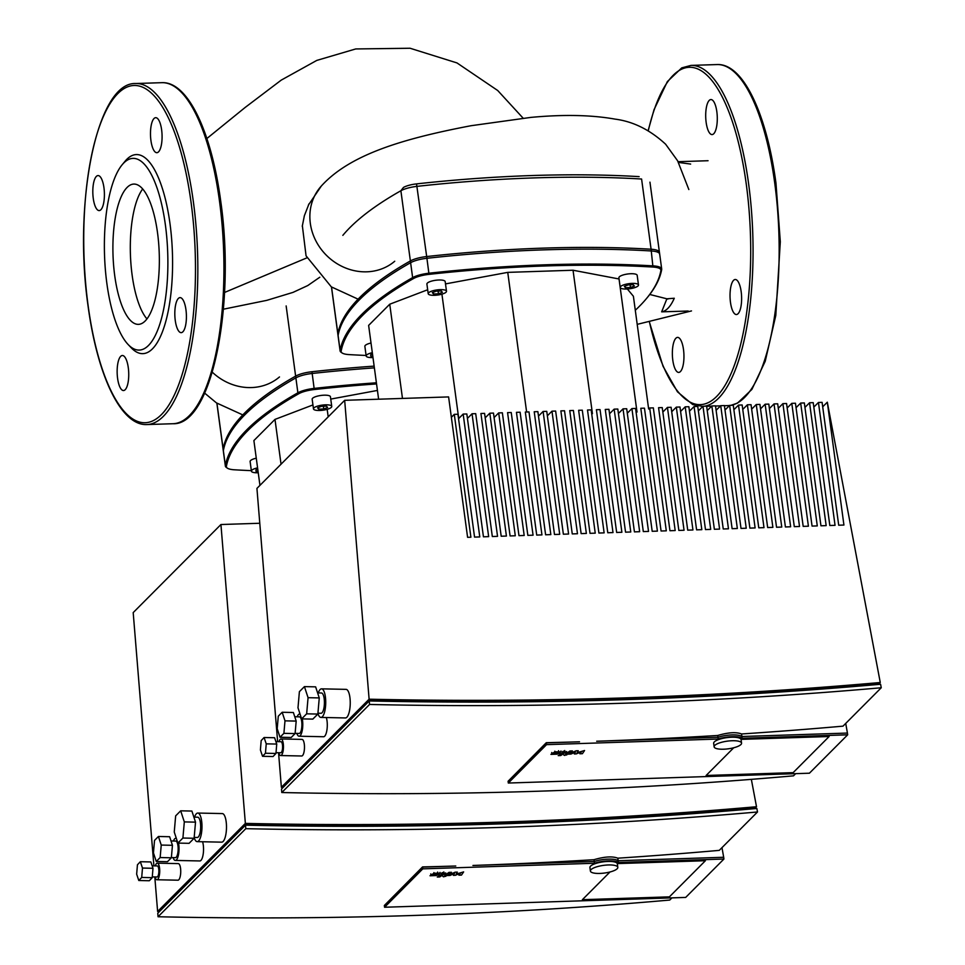 <?xml version="1.0" encoding="UTF-8"?>
<svg xmlns="http://www.w3.org/2000/svg" width="965" height="965" viewBox="0 0 965 965"><rect width="100%" height="100%" fill="white"/><g stroke="black" fill="none" stroke-linecap="round" stroke-linejoin="round"><path stroke-width="1.45" d="M436.542 873.446L432.67 875.219L436.783 874.338L437.459 873.554L436.542 873.446M436.699 873.711L436.783 874.338L437.459 873.554M440.293 873.241L433.985 873.216L430.004 875.762L436.144 875.569L439.256 874.254L440.04 872.384M433.333 874.447L432.634 874.99M445.311 873.385L442.477 872.589L441.391 873.289L442.754 873.518L437.29 877.016L439.763 876.932L445.721 872.903M445.83 876.329L442.839 876.425L445.83 876.329L444.732 875.267M442.839 876.425L443.852 876.871M445.251 874.097L446.783 875.569L450.052 875.46L454.515 873.385L453.381 875.351L455.311 875.291L460.498 873.192L458.918 875.171L461.475 875.086L463.634 871.902L456.18 874.097L457.326 872.107L455.166 872.179L449.075 874.833L447.893 874.592L451.463 872.3L448.99 872.384L444.937 875.207M142.711 188.947A70.18 23.124 -91.9 0 0 132.133 275.134A70.18 23.124 -91.9 0 0 146.945 318.92A70.18 23.124 -91.9 0 1 130.42 254.41A70.18 23.124 -91.9 0 1 142.711 188.947M319.813 277.22L307.787 285.543L292.998 292.395L266.774 300.356L223.422 309.198M661.664 311.84A74.788 24.644 88.1 0 0 674.282 298.245L666.887 298.8L661.664 311.84L688.214 311.032M309.041 203.76L304.373 215.714L302.262 226.305M639.132 176.631A457.422 127.838 172.3 0 0 416.53 183.893A14.752 4.125 172.3 0 0 403.491 187.415L400.885 190.744A18.444 5.151 -7.7 0 1 417.194 186.341A461.113 128.864 -7.7 0 1 641.592 179.02L651.327 250.972A18.444 5.151 -7.7 0 1 659.674 254.109A18.444 5.151 -7.7 0 1 659.662 254.579M342.84 235.364A461.113 128.864 -7.7 0 1 400.885 190.744L410.62 262.697A18.444 5.151 -7.7 0 1 426.928 258.294A461.113 128.864 -7.7 0 1 651.327 250.972M331.465 286.955L338.088 335.965A18.444 5.151 -7.7 0 1 338.1 335.494A461.113 128.864 -7.7 0 1 410.62 262.697M216.86 403.165L223.349 451.137A18.444 5.151 -7.7 0 1 223.361 450.679A461.113 128.864 -7.7 0 1 295.869 377.882A18.444 5.151 -7.7 0 1 312.19 373.479A461.113 128.864 -7.7 0 1 374.372 367.87M275.906 741.602L280.972 741.711A5.537 1.737 91.2 0 1 282.54 745.547A5.537 1.737 91.2 0 1 280.743 752.772L276.026 752.676M264.096 737.513L274.591 737.73L276.738 744.063L275.954 753.46L273.047 756.524L262.54 756.295L260.405 749.962L261.177 740.577L264.096 737.513L266.231 743.846L265.447 753.243L262.54 756.295M276.738 744.063L266.231 743.846M275.954 753.46L265.447 753.243M317.618 692.906L321.442 692.991A10.145 3.185 91.2 0 1 324.324 700.023A10.145 3.185 91.2 0 1 321.007 713.268L317.931 713.207M304.433 686.61L315.627 686.851L319.258 697.924L317.859 714.064L312.817 719.106L301.623 718.877L297.992 707.791L299.391 691.664L304.433 686.61L308.064 697.683L306.653 713.823L301.623 718.877M317.859 714.064L306.653 713.823M319.258 697.924L308.064 697.683M294.771 716.754L299.476 716.85A8.299 2.606 91.2 0 1 301.828 722.604A8.299 2.606 91.2 0 1 299.114 733.448L295.121 733.364M283.903 733.34L280.007 737.248L277.196 728.672L278.282 716.187L282.178 712.267L284.989 720.843L283.903 733.34L295.097 733.581L291.201 737.489L280.007 737.248M282.178 712.267L293.372 712.508L296.183 721.084L295.097 733.581M296.183 721.084L284.989 720.843M278.801 752.736A8.299 2.606 -88.8 0 0 280.682 755.547A8.299 2.606 -88.8 0 0 283.384 744.703A8.299 2.606 -88.8 0 0 281.032 738.949A8.299 2.606 -88.8 0 0 280.212 739.347A8.299 2.606 -88.8 0 0 279.03 741.675M281.032 738.949L302.045 739.395A8.299 2.606 91.2 0 1 304.397 745.149A8.299 2.606 91.2 0 1 301.695 755.993L280.682 755.547M317.907 713.412A14.294 4.487 -88.8 0 0 320.923 717.417A14.294 4.487 -88.8 0 0 325.591 698.756A14.294 4.487 -88.8 0 0 321.538 688.841A14.294 4.487 -88.8 0 0 320.115 689.529A14.294 4.487 -88.8 0 0 318.281 692.918M321.538 688.841L346.049 689.36A14.294 4.487 91.2 0 1 350.102 699.275A14.294 4.487 91.2 0 1 345.434 717.948L320.923 717.417M296.822 733.4A11.061 3.474 -88.8 0 0 299.053 736.211A11.061 3.474 -88.8 0 0 302.672 721.76A11.061 3.474 -88.8 0 0 302.274 718.889M326.315 717.538A11.061 3.474 91.2 0 1 327.183 722.29A11.061 3.474 91.2 0 1 323.565 736.741L299.053 736.211M451.367 417.302L454.286 414.359L470.896 537.216L467.591 537.324L448.604 396.917L344.674 400.318L369.113 699.191A4974.672 4486.321 -135.1 0 0 880.261 682.508L878.319 684.462M880.261 682.508L827.319 402.188L843.929 525.044L838.706 525.213L822.096 402.357L818.441 402.477L835.051 525.334L829.828 525.503L813.218 402.646L809.551 402.767L826.161 525.623L820.95 525.792L804.34 402.936L800.673 403.056L817.283 525.913L812.06 526.082L795.45 403.225L791.795 403.346L808.405 526.202L803.182 526.371L786.572 403.515L782.904 403.635L799.515 526.492L794.304 526.661L777.694 403.804L774.026 403.925L790.637 526.781L785.413 526.95L768.803 404.106L765.149 404.214L781.759 527.071L776.536 527.24L759.925 404.395L756.271 404.504L772.881 527.36L767.658 527.529L751.047 404.685L747.38 404.793L763.99 527.65L758.767 527.819L742.157 404.974L738.502 405.095L755.113 527.939L749.889 528.108L733.279 405.264L729.624 405.384L746.235 528.229L741.011 528.398L724.401 405.553L720.734 405.674L737.344 528.518L732.121 528.687L715.511 405.843L711.856 405.963L728.466 528.808L723.243 528.977L706.633 406.132L702.978 406.253L719.588 529.097L714.365 529.266L697.755 406.422L694.088 406.542L710.698 529.387L705.475 529.556L688.865 406.711L685.21 406.832L701.82 529.676L696.597 529.845L679.987 407.001L676.332 407.121L692.942 529.966L687.719 530.135L671.109 407.29L667.442 407.411L684.052 530.255L678.841 530.424L662.231 407.58L658.564 407.7L675.174 530.545L669.951 530.714L653.341 407.869L649.686 407.99L666.296 530.834L661.073 531.003L644.463 408.159L640.796 408.279L657.406 531.124L652.195 531.293L635.585 408.448L631.918 408.569L648.528 531.413L643.305 531.582L626.695 408.738L623.04 408.858L639.65 531.703L634.427 531.872L617.817 409.027L614.15 409.148L630.76 531.992L625.549 532.161L608.939 409.317L605.272 409.437L621.882 532.282L616.659 532.463L600.049 409.606L596.394 409.727L613.004 532.571L607.781 532.752L591.171 409.896L587.516 410.016L604.126 532.861L598.903 533.042L582.293 410.185L578.626 410.306L595.236 533.15L590.013 533.331L573.403 410.475L569.748 410.595L586.358 533.44L581.135 533.621L564.525 410.764L560.87 410.885L577.48 533.742L572.257 533.91L555.647 411.054L551.98 411.174L568.59 534.031L563.367 534.2L546.757 411.343L543.102 411.464L559.712 534.321L554.489 534.489L537.879 411.633L534.224 411.753L550.834 534.61L545.611 534.779L529.001 411.922L525.334 412.043L541.944 534.899L536.721 535.068L520.111 412.212L516.456 412.332L533.066 535.189L527.843 535.358L511.233 412.501L507.578 412.622L524.188 535.479L518.965 535.647L502.355 412.791L498.688 412.911L515.298 535.768L510.087 535.937L493.477 413.08L489.81 413.201L506.42 536.058L501.197 536.226L484.587 413.37L480.932 413.49L497.542 536.347L492.319 536.516L475.709 413.659L472.042 413.78L488.652 536.637L483.441 536.805L466.831 413.961L463.164 414.069L479.774 536.926L474.551 537.095L457.941 414.25L454.286 414.359M277.63 741.639L256.931 488.399L344.674 400.318M300.103 714.257A11.061 3.474 -88.8 0 0 299.536 714.088A11.061 3.474 -88.8 0 0 298.426 714.619A11.061 3.474 -88.8 0 0 297.172 716.802M370.391 700.976L370.295 699.794A4974.672 4486.321 44.9 0 0 877.969 683.22L878.21 684.462M370.295 699.794L283.686 786.837M278.547 752.724L281.37 787.271A4974.672 4486.321 44.9 0 0 283.215 787.307M458.544 418.714L463.164 414.069M467.434 418.424L472.042 413.78M485.19 417.845L489.81 413.201M494.08 417.556L498.688 412.911M538.482 416.096L543.102 411.464M547.36 415.806L551.98 411.174M609.542 413.78L614.15 409.148M618.42 413.49L623.04 408.858M627.298 413.201L631.918 408.569M662.834 412.043L667.442 407.411M671.712 411.753L676.332 407.121M680.59 411.464L685.21 406.832M689.48 411.174L694.088 406.542M698.358 410.885L702.978 406.253M707.236 410.595L711.856 405.963M716.114 410.306L720.734 405.674M725.005 410.016L729.624 405.384M733.883 409.727L738.502 405.095M742.76 409.437L747.38 404.793M751.651 409.148L756.271 404.504M760.529 408.858L765.149 404.214M769.407 408.569L774.026 403.925M778.297 408.279L782.904 403.635M787.175 407.99L791.795 403.346M796.053 407.7L800.673 403.056M804.943 407.411L809.551 402.767M813.821 407.121L818.441 402.477M827.319 402.188L822.699 406.832M281.37 787.271L369.113 699.191M733.726 747.766L706.115 775.486L793.146 772.639L829.14 736.512L742.109 739.347L829.14 736.512L793.146 772.639L706.115 775.486L733.726 747.766M717.743 735.475C728.273 732.399 736.223 731.892 741.566 733.967L741.916 736.5A15.681 4.379 172.3 0 0 717.984 737.284L717.743 735.475A4980.208 4491.303 -135.1 0 1 596.684 741.241L717.984 737.284A15.681 4.379 -7.7 0 1 741.916 736.5L847.427 733.062L845.726 723.412M881.25 687.755A4980.208 4491.303 -135.1 0 1 369.547 704.462L281.792 792.53L281.515 789.02L369.257 700.94A4976.517 4487.986 44.9 0 0 880.587 684.257L881.25 687.755L843 726.15A4980.208 4491.303 -135.1 0 1 741.566 733.967M281.792 792.53A4980.208 4491.303 44.9 0 0 793.507 775.836L795.679 773.653M546.299 742.7L508.072 781.276L546.323 742.881L579.519 741.796A4980.208 4491.303 -135.1 0 1 546.299 742.7L508.072 781.276L508.314 783.037L546.564 744.642L546.323 742.881L579.519 741.796M369.547 704.462L369.257 700.94M740.903 744.558A13.836 3.86 -7.7 0 1 725.97 749.069A13.836 3.86 -7.7 0 1 714.136 746.838A13.836 3.86 -7.7 0 1 714.8 745.402A13.836 3.86 -7.7 0 1 729.721 740.879A13.836 3.86 -7.7 0 1 741.554 743.122A13.836 3.86 -7.7 0 1 740.903 744.558M714.136 746.838L713.666 743.327A13.836 3.86 -7.7 0 1 714.317 741.892A13.836 3.86 -7.7 0 1 729.25 737.369A13.836 3.86 -7.7 0 1 741.084 739.612L741.554 743.122M847.668 734.811L742.145 738.261L741.916 736.5L847.427 733.062L847.668 734.811L809.418 773.206L508.314 783.037M596.684 741.241L717.984 737.284L718.225 739.033L546.564 744.642M742.145 738.261A15.681 4.379 172.3 0 0 718.225 739.033M127.103 187.439A70.18 23.124 -91.9 0 0 113.617 265.459A70.18 23.124 -91.9 0 0 138.417 324.361A70.18 23.124 -91.9 0 0 145.16 320.995A70.18 23.124 -91.9 0 0 158.634 242.975A70.18 23.124 -91.9 0 0 133.833 184.074A70.18 23.124 -91.9 0 0 127.103 187.439M128.031 344.409L131.204 347.762A99.6 32.822 -91.9 0 0 152.422 348.872A99.6 32.822 -91.9 0 0 169.985 223.615A99.6 32.822 -91.9 0 0 126.789 159.334A99.6 32.822 -91.9 0 0 125.112 161.191L122.169 164.75A95.909 31.604 -91.9 0 0 104.534 255.255A95.909 31.604 -91.9 0 0 128.031 344.409A95.909 31.604 -91.9 0 0 148.465 345.482A95.909 31.604 -91.9 0 0 165.377 224.857A95.909 31.604 -91.9 0 0 123.785 162.964A95.909 31.604 -91.9 0 0 122.169 164.75M175.268 320.489A17.527 5.778 -91.9 0 0 181.179 332.648A17.527 5.778 -91.9 0 0 185.956 309.765A17.527 5.778 -91.9 0 0 180.033 297.618A17.527 5.778 -91.9 0 0 175.268 320.489M158.537 151.867A17.527 5.778 -91.9 0 0 161.903 132.386A17.527 5.778 -91.9 0 0 155.703 117.682A17.527 5.778 -91.9 0 0 154.026 118.514A17.527 5.778 -91.9 0 0 150.661 137.995A17.527 5.778 -91.9 0 0 156.849 152.699A17.527 5.778 -91.9 0 0 158.537 151.867M103.955 187.717A17.527 5.778 -91.9 0 0 98.032 175.57A17.527 5.778 -91.9 0 0 93.267 198.44A17.527 5.778 -91.9 0 0 99.178 210.587A17.527 5.778 -91.9 0 0 103.955 187.717M120.685 356.35A17.527 5.778 -91.9 0 0 117.32 375.831A17.527 5.778 -91.9 0 0 123.508 390.536A17.527 5.778 -91.9 0 0 125.197 389.691A17.527 5.778 -91.9 0 0 128.562 370.21A17.527 5.778 -91.9 0 0 122.362 355.506A17.527 5.778 -91.9 0 0 120.685 356.35M730.481 302.371A17.527 5.778 88.1 0 1 735.258 279.5A17.527 5.778 88.1 0 1 741.168 291.647A17.527 5.778 88.1 0 1 736.404 314.53A17.527 5.778 88.1 0 1 730.481 302.371M713.75 133.737A17.527 5.778 88.1 0 1 712.074 134.581A17.527 5.778 88.1 0 1 705.873 119.877A17.527 5.778 88.1 0 1 709.239 100.396A17.527 5.778 88.1 0 1 710.928 99.552A17.527 5.778 88.1 0 1 717.116 114.268A17.527 5.778 88.1 0 1 713.75 133.737M675.898 338.232A17.527 5.778 88.1 0 1 677.587 337.388A17.527 5.778 88.1 0 1 683.775 352.092A17.527 5.778 88.1 0 1 680.409 371.573A17.527 5.778 88.1 0 1 678.733 372.418A17.527 5.778 88.1 0 1 672.533 357.713A17.527 5.778 88.1 0 1 675.898 338.232M372.985 357.557A9.228 2.581 -7.7 0 1 366.169 355.989A9.228 2.581 -7.7 0 1 366.604 355.036A9.228 2.581 -7.7 0 1 372.321 352.671M366.169 355.989L364.867 346.339A9.228 2.581 -7.7 0 1 365.301 345.386A9.228 2.581 -7.7 0 1 371.018 343.021M446.047 292.19A9.228 2.581 -7.7 0 1 436.096 295.206A9.228 2.581 -7.7 0 1 428.207 293.71A9.228 2.581 -7.7 0 1 428.653 292.757A9.228 2.581 -7.7 0 1 438.605 289.741A9.228 2.581 -7.7 0 1 446.493 291.237A9.228 2.581 -7.7 0 1 446.047 292.19M428.207 293.71L426.904 284.06A9.228 2.581 -7.7 0 1 427.338 283.107A9.228 2.581 -7.7 0 1 437.302 280.091A9.228 2.581 -7.7 0 1 445.179 281.587L446.493 291.237M638.046 285.93A9.228 2.581 -7.7 0 1 628.094 288.933A9.228 2.581 -7.7 0 1 620.206 287.437A9.228 2.581 -7.7 0 1 620.64 286.496A9.228 2.581 -7.7 0 1 630.591 283.481A9.228 2.581 -7.7 0 1 638.48 284.977A9.228 2.581 -7.7 0 1 638.046 285.93M620.206 287.437L618.903 277.787A9.228 2.581 -7.7 0 1 619.337 276.834A9.228 2.581 -7.7 0 1 629.289 273.819A9.228 2.581 -7.7 0 1 637.177 275.315L638.48 284.977M366.097 355.458A460.196 128.61 -7.7 0 1 349.077 354.601A17.527 4.897 -7.7 0 1 342.08 352.949A17.527 4.897 -7.7 0 1 341.152 351.188A460.196 128.61 -7.7 0 1 413.515 278.547A17.527 4.897 -7.7 0 1 429.015 274.362A460.196 128.61 -7.7 0 1 652.967 267.052A17.527 4.897 -7.7 0 1 660.892 270.465A460.196 128.61 -7.7 0 1 646.441 298.595A460.196 128.61 -7.7 0 1 635.296 310.26M646.441 298.595L647.213 297.666A461.113 128.864 172.3 0 0 661.688 269.488A18.444 5.151 172.3 0 0 661.7 269.03A18.444 5.151 172.3 0 0 653.341 265.894A461.113 128.864 172.3 0 0 428.943 273.216A18.444 5.151 172.3 0 0 412.634 277.618A461.113 128.864 172.3 0 0 340.114 350.416A18.444 5.151 172.3 0 0 340.102 350.874A18.444 5.151 172.3 0 0 341.091 352.261L342.08 352.949M661.7 269.03L659.445 252.347A18.444 5.151 172.3 0 0 651.086 249.223A461.113 128.864 172.3 0 0 426.687 256.545A18.444 5.151 172.3 0 0 410.378 260.948A461.113 128.864 172.3 0 0 337.859 333.733A18.444 5.151 172.3 0 0 337.846 334.204L340.102 350.874M378.618 399.208L368.63 325.398L389.739 304.216L427.676 289.753M445.492 283.903L507.747 272.371L573.041 270.236L619.035 278.982L637.021 412.067M627.359 288.993L633.402 296.267L648.649 409.027M372.792 356.157L370.705 356.061L370.765 354.553L372.514 354.058M433.43 293.963L432.32 292.636L436.24 291.141L441.27 290.984L442.38 292.311L438.46 293.806L433.43 293.963L433.201 292.298M438.46 293.806L438.086 291.08M625.429 287.703L624.319 286.376L628.239 284.88L633.257 284.711L634.367 286.038L630.447 287.534L625.429 287.703L625.199 286.038M630.447 287.534L630.085 284.82M389.739 304.216L402.477 398.424M441.922 294.156L458.737 418.52M507.747 272.371L526.625 412.007M573.041 270.236L592.438 413.695M258.234 472.741A9.228 2.581 -7.7 0 1 251.419 471.173A9.228 2.581 -7.7 0 1 251.865 470.22A9.228 2.581 -7.7 0 1 257.583 467.844M251.419 471.173L250.116 461.523A9.228 2.581 -7.7 0 1 250.55 460.57A9.228 2.581 -7.7 0 1 256.268 458.194M331.309 407.375A9.228 2.581 -7.7 0 1 321.357 410.378A9.228 2.581 -7.7 0 1 313.468 408.895A9.228 2.581 -7.7 0 1 313.902 407.942A9.228 2.581 -7.7 0 1 323.854 404.926A9.228 2.581 -7.7 0 1 331.743 406.422A9.228 2.581 -7.7 0 1 331.309 407.375M313.468 408.895L312.165 399.233A9.228 2.581 -7.7 0 1 312.6 398.28A9.228 2.581 -7.7 0 1 322.551 395.276A9.228 2.581 -7.7 0 1 330.44 396.76L331.743 406.422M251.346 470.643A460.196 128.61 -7.7 0 1 234.338 469.786A17.527 4.897 -7.7 0 1 227.342 468.122A17.527 4.897 -7.7 0 1 226.401 466.372A460.196 128.61 -7.7 0 1 298.776 393.72A17.527 4.897 -7.7 0 1 314.276 389.546A460.196 128.61 -7.7 0 1 376.543 383.937M376.398 382.791A461.113 128.864 172.3 0 0 314.204 388.4A18.444 5.151 172.3 0 0 297.883 392.803A461.113 128.864 172.3 0 0 225.376 465.588A18.444 5.151 172.3 0 0 225.364 466.059A18.444 5.151 172.3 0 0 226.353 467.434L227.342 468.122M374.143 366.121A461.113 128.864 172.3 0 0 311.948 371.73A18.444 5.151 172.3 0 0 295.64 376.121A461.113 128.864 172.3 0 0 223.12 448.918A18.444 5.151 172.3 0 0 223.108 449.388L225.364 466.059M259.947 485.371L253.892 440.571L274.989 419.401L312.937 404.938M330.754 399.088L377.424 390.439M258.053 471.33L255.954 471.246L256.027 469.738L257.764 469.243M318.691 409.148L317.582 407.821L321.502 406.325L326.52 406.156L327.63 407.495L323.709 408.979L318.691 409.148L318.462 407.483M323.709 408.979L323.347 406.265M274.989 419.401L281.044 464.189M327.171 409.341L328.197 416.868M152.156 865.822L157.235 865.931A5.537 1.737 91.2 0 1 158.803 869.767A5.537 1.737 91.2 0 1 156.993 876.992L152.277 876.896M140.347 861.721L150.854 861.95L152.989 868.283L152.217 877.68L149.298 880.743L138.803 880.514L136.656 874.181L137.44 864.785L140.347 861.721L142.482 868.054L141.71 877.45L138.803 880.514M152.989 868.283L142.482 868.054M152.217 877.68L141.71 877.45M193.869 817.114L197.704 817.198A10.145 3.185 91.2 0 1 200.575 824.243A10.145 3.185 91.2 0 1 197.27 837.487L194.182 837.415M180.684 810.817L191.89 811.058L195.521 822.144L194.11 838.271L189.08 843.326L177.874 843.084L174.255 832.011L175.654 815.871L180.684 810.817L184.315 821.903L182.916 838.03L177.874 843.084M194.11 838.271L182.916 838.03M195.521 822.144L184.315 821.903M171.022 840.961L175.727 841.07A8.299 2.606 91.2 0 1 178.079 846.824A8.299 2.606 91.2 0 1 175.377 857.656L171.372 857.571M160.154 857.547L156.258 861.468L153.447 852.891L154.533 840.394L158.429 836.486L161.239 845.063L160.154 857.547L171.36 857.788L167.464 861.697L156.258 861.468M158.429 836.486L169.635 836.727L172.446 845.304L171.36 857.788M172.446 845.304L161.239 845.063M155.051 876.944A8.299 2.606 -88.8 0 0 156.933 879.754A8.299 2.606 -88.8 0 0 159.647 868.922A8.299 2.606 -88.8 0 0 157.295 863.156A8.299 2.606 -88.8 0 0 156.475 863.554A8.299 2.606 -88.8 0 0 155.293 865.882M157.295 863.156L178.308 863.615A8.299 2.606 91.2 0 1 180.66 869.369A8.299 2.606 91.2 0 1 177.946 880.201L156.933 879.754M194.17 837.62A14.294 4.487 -88.8 0 0 197.186 841.637A14.294 4.487 -88.8 0 0 201.842 822.964A14.294 4.487 -88.8 0 0 197.789 813.049A14.294 4.487 -88.8 0 0 196.378 813.736A14.294 4.487 -88.8 0 0 194.544 817.138M197.789 813.049L222.3 813.579A14.294 4.487 91.2 0 1 226.353 823.495A14.294 4.487 91.2 0 1 221.697 842.155L197.186 841.637M173.073 857.608A11.061 3.474 -88.8 0 0 175.316 860.43A11.061 3.474 -88.8 0 0 178.923 845.979A11.061 3.474 -88.8 0 0 178.537 843.096M202.578 841.745A11.061 3.474 91.2 0 1 203.434 846.498A11.061 3.474 91.2 0 1 199.827 860.949L175.316 860.43M751.349 779.358L756.512 806.728A4974.672 4486.321 -135.1 0 1 245.363 823.398L220.937 524.526L259.79 523.259M153.893 865.858L133.194 612.606L220.937 524.526M176.366 838.464A11.061 3.474 -88.8 0 0 175.787 838.296A11.061 3.474 -88.8 0 0 174.689 838.826A11.061 3.474 -88.8 0 0 173.435 841.022M246.654 825.184L246.558 824.001A4974.672 4486.321 44.9 0 0 754.232 807.44L754.461 808.682M246.558 824.001L159.949 911.057M154.798 876.944L157.621 911.479A4974.672 4486.321 44.9 0 0 159.478 911.527M157.621 911.479L245.363 823.398M756.512 806.728L754.57 808.67M609.989 871.986L582.378 899.694L669.396 896.859L705.403 860.72L618.372 863.566L705.403 860.72L669.396 896.859L582.378 899.694L609.989 871.986M593.994 859.694C604.536 856.606 612.473 856.112 617.829 858.187L618.167 860.72A15.681 4.379 172.3 0 0 594.247 861.492L593.994 859.694A4980.208 4491.303 -135.1 0 1 472.934 865.46L594.247 861.492A15.681 4.379 -7.7 0 1 618.167 860.72L723.69 857.27L721.977 847.632M757.513 811.975A4980.208 4491.303 -135.1 0 1 245.798 828.67L158.055 916.75L157.765 913.24L245.508 825.159A4976.517 4487.986 44.9 0 0 756.85 808.477L757.513 811.975L719.263 850.37A4980.208 4491.303 -135.1 0 1 617.829 858.187M158.055 916.75A4980.208 4491.303 44.9 0 0 669.758 900.055L671.942 897.872M422.561 866.92L384.335 905.496L422.586 867.101L455.769 866.015A4980.208 4491.303 -135.1 0 1 422.561 866.92L384.335 905.496L384.577 907.245L422.815 868.85L422.586 867.101L455.769 866.015M245.798 828.67L245.508 825.159M617.154 868.765A13.836 3.86 -7.7 0 1 602.22 873.289A13.836 3.86 -7.7 0 1 590.399 871.045A13.836 3.86 -7.7 0 1 591.05 869.622A13.836 3.86 -7.7 0 1 605.984 865.098A13.836 3.86 -7.7 0 1 617.817 867.342A13.836 3.86 -7.7 0 1 617.154 868.765M590.399 871.045L589.917 867.535A13.836 3.86 -7.7 0 1 590.58 866.112A13.836 3.86 -7.7 0 1 605.513 861.588A13.836 3.86 -7.7 0 1 617.335 863.832L617.817 867.342M723.931 859.031L618.408 862.469L618.167 860.72L723.69 857.27L723.931 859.031L685.681 897.426L384.577 907.245M472.934 865.46L594.247 861.492L594.476 863.253L422.815 868.85M618.408 862.469A15.681 4.379 172.3 0 0 594.476 863.253M557.481 752.061L553.596 753.834L557.71 752.941L558.385 752.169L557.481 752.061M557.625 752.314L557.71 752.941L558.385 752.169M561.232 751.856L554.911 751.832L550.931 754.377L557.07 754.172L560.183 752.869L560.979 750.999M554.272 753.062L553.572 753.605M566.238 752L563.403 751.204L562.33 751.892L563.693 752.133L558.228 755.619L560.701 755.547L566.648 751.518M566.769 754.944L563.765 755.04L566.769 754.944L565.659 753.87M563.765 755.04L564.778 755.474M566.178 752.7L567.71 754.172L570.99 754.063L575.442 752L574.308 753.954L576.238 753.894L581.425 751.807L579.856 753.774L582.402 753.689L584.561 750.517L577.106 752.712L578.252 750.722L576.093 750.794L570.013 753.448L568.819 753.207L572.402 750.903L569.929 750.987L565.864 753.822M434.974 875.146L434.889 874.519M433.599 875.327L433.514 874.7M430.873 874.531L430.776 873.904M433.985 873.216L433.9 872.589M437.7 872.71L437.615 872.083M443.888 872.553L443.804 871.914M212.288 372.176A52.641 47.466 44.9 0 0 279.488 376.941M321.622 185.714A52.641 47.466 44.9 0 0 321.309 186.052L321.309 186.052A52.641 47.466 44.9 0 0 325.929 254.796A52.641 47.466 44.9 0 0 394.733 261.238M416.53 183.893L426.928 258.294M338.1 335.494L331.538 287.015M286.147 305.929L295.869 377.882M223.361 450.679L216.944 403.225M189.405 415.529A170.612 56.223 -91.9 0 0 219.477 200.973A170.612 56.223 -91.9 0 0 161.891 82.676L135.788 83.521A170.612 56.223 -91.9 0 1 193.374 201.818A170.612 56.223 -91.9 0 1 163.302 416.385A170.612 56.223 -91.9 0 1 146.909 424.564L173.025 423.719A170.612 56.223 -91.9 0 0 189.405 415.529M161.324 414.685A168.766 55.62 -91.9 0 0 191.07 202.445A168.766 55.62 -91.9 0 0 117.899 93.521A168.766 55.62 -91.9 0 0 88.141 305.772A168.766 55.62 -91.9 0 0 161.324 414.685M649.312 321.333A168.766 55.62 -91.9 0 0 716.537 396.567A168.766 55.62 -91.9 0 0 746.295 184.327A168.766 55.62 -91.9 0 0 700.035 70.059A168.766 55.62 -91.9 0 0 648.287 130.709M704.667 406.193A170.612 56.223 -91.9 0 0 718.515 398.268A170.612 56.223 -91.9 0 0 748.599 183.7A170.612 56.223 -91.9 0 0 691 65.403L681.76 67.876L667.37 81.579L654.029 109.721L648.142 130.625M702.134 406.446A170.612 56.223 -91.9 0 0 702.809 406.422L692.737 404.576L677.466 391.814L663.015 366.23L649.192 321.369M728.237 405.602A170.612 56.223 -91.9 0 0 729.48 405.517L724.425 405.722M730.77 405.336A170.612 56.223 -91.9 0 0 744.63 397.411A170.612 56.223 -91.9 0 0 774.702 182.855A170.612 56.223 -91.9 0 0 717.116 64.559C743.122 63.232 766.729 113.858 775.969 183.169L780.311 241.745L775.788 315.495L765.221 361.284L751.868 389.426L737.477 403.129L730.879 405.336M661.688 269.488L660.892 270.465M651.086 249.223L652.967 267.052M426.687 256.545L429.015 274.362M410.378 260.948L412.634 277.618L413.515 278.547M341.152 351.188L340.114 350.416L337.859 333.733M311.948 371.73L314.276 389.546M295.64 376.121L297.883 392.803L298.776 393.72M226.401 466.372L225.376 465.588L223.12 448.918M555.9 753.762L555.816 753.122M554.537 753.942L554.453 753.303M551.799 753.134L551.715 752.507M554.911 751.832L554.827 751.192M558.626 751.325L558.542 750.686M564.815 751.156L564.73 750.529M637.202 324.361L691.495 310.923M224.555 292.455L306.882 257.86M523.102 118.152L497.723 90.517L456.988 62.93L410.089 48.25L355.699 48.95L316.785 60.409L281.237 80.119L245.11 107.489L206.872 138.526M308.378 205.111L321.309 186.052C349.656 154.786 401.79 138.912 471.053 125.715L530.895 117.392C563.512 114.353 591.557 114.931 615.031 119.117C633.173 121.457 650.048 129.829 665.645 144.243L677.611 160.793L688.841 189.538M302.347 225.629L306.062 255.834L331.309 286.858L358.087 299.162M708.057 160.721L678.069 161.698M649.759 294.47L667.889 299.066M690.65 164.074L678.431 162.422M204.64 393.105L216.437 402.887L242.794 414.914M649.952 182.156L659.674 254.109M318.281 714.486L317.449 714.474M161.891 82.676C187.898 81.35 211.504 131.976 220.744 201.287C235.713 304.771 211.962 425.529 173.025 423.719M135.788 83.521C96.85 81.711 73.087 202.469 88.056 305.953C97.296 375.264 120.902 425.891 146.909 424.564M720.553 405.855L715.535 406.012M711.675 406.144L706.657 406.301M717.116 64.559L691 65.403M194.544 838.706L193.7 838.682"/></g></svg>
